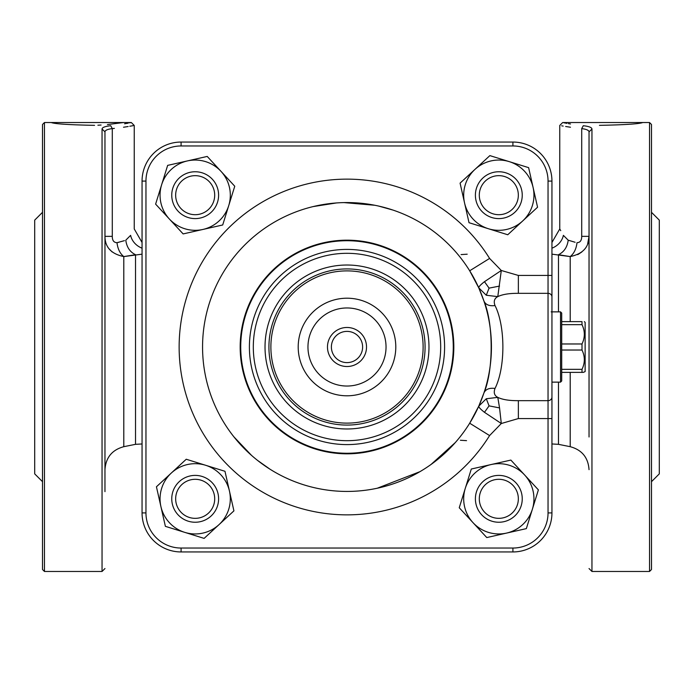 <?xml version="1.0" encoding="UTF-8"?>
<svg xmlns="http://www.w3.org/2000/svg" width="694" height="694" viewBox="0 0 694 694"><rect width="100%" height="100%" fill="white"/><g stroke="black" fill="none" stroke-linecap="round" stroke-linejoin="round"><path stroke-width="1.04" d="M467.201 254.195L461.076 254.585M453.755 249.71A144.439 144.439 0 0 1 456.053 252.286A144.439 144.439 0 0 0 453.755 249.71M430.991 464.512L455.316 442.546A144.439 144.439 0 0 1 233.895 436.83L251.549 455.403M257.422 460.304L270.113 469.274M271.293 470.012L274.269 471.79M284.835 477.377L289.051 479.302M377.25 488.238L419.931 471.668M460.4 440.248L466.541 440.647M142.053 254.16L123.792 256.58L135.53 254.707C129.952 252.009 126.707 247.168 125.796 240.185L130.619 235.353C135.347 226.99 135.347 226.99 130.619 235.353A15.615 12.796 -143.3 0 0 142.053 248.157M569.592 240.662L568.204 240.185C567.276 247.142 564.031 251.983 558.47 254.707L570.208 256.58L551.947 254.16M118.882 242.267L116.991 242.692C117.754 248.946 120.019 253.57 123.792 256.58C111.266 253.961 104.994 247.22 104.968 236.35L112.289 236.35C112.263 240.454 113.833 242.562 116.991 242.692L124.408 240.662M109.47 249.259L112.176 251.974M110.797 128.824L112.289 128.607C141.177 124.651 141.177 124.651 112.289 128.607C107.535 129.214 105.089 130.307 104.968 131.877L104.968 491.638M587.653 243.88L589.033 236.35C589.006 247.22 582.734 253.961 570.208 256.58L570.303 256.572M589.033 257.014L589.033 131.877C588.911 130.307 586.465 129.214 581.711 128.607C552.823 124.651 552.823 124.651 581.711 128.607L583.272 125.727C588.911 126.334 591.809 127.436 591.956 129.032L589.033 131.877L589.033 436.986M577.616 254.629L578.328 254.273M578.371 254.247L581.841 251.957M512.909 145.957L181.091 145.957A35.134 35.134 0 0 0 145.957 181.091L145.957 512.909A35.134 35.134 0 0 0 181.091 548.043L512.909 548.043A35.134 35.134 0 0 0 548.043 512.909L548.043 293.336L518.366 293.336C509.335 293.25 502.473 294.351 497.789 296.633C494.371 298.403 493.451 301.387 495.022 305.568C505.492 326.232 505.501 367.733 495.022 388.432C493.451 392.622 494.371 395.597 497.789 397.367C502.473 399.649 509.335 400.75 518.366 400.664L548.043 400.664A3.904 3.574 180 0 0 551.947 397.089L551.947 512.909A39.038 39.038 0 0 1 512.909 551.947L181.091 551.947A39.038 39.038 0 0 1 142.053 512.909L142.053 181.091A39.038 39.038 0 0 1 181.091 142.053L512.909 142.053A39.038 39.038 0 0 1 551.947 181.091L551.947 418.56L518.366 418.56L501.302 423.514L489.591 435.572A167.861 167.861 0 0 1 237.721 474.418A167.861 167.861 0 0 1 237.721 219.582A167.861 167.861 0 0 1 489.591 258.428L501.294 270.487L518.366 275.44L548.043 275.44L548.043 181.091A35.134 35.134 0 0 0 512.909 145.957L512.909 142.053A39.038 39.038 0 0 1 551.947 181.091L548.043 181.091M551.947 275.44L551.947 311.866L551.947 275.44L548.043 275.44L548.043 293.336A3.904 3.574 180 0 1 551.947 296.911M512.909 548.043L512.909 551.947A39.038 39.038 0 0 0 551.947 512.909A39.038 39.038 0 0 1 512.909 551.947A39.038 39.038 0 0 0 551.947 512.909L548.043 512.909M524.629 474.982L510.862 460.079L471.295 469.023L459.246 507.756L486.78 537.564L526.347 528.62L538.388 489.877L524.629 474.982A35.134 35.134 0 0 0 465.266 488.394A35.134 35.134 0 0 0 506.559 533.087A35.134 35.134 0 0 0 524.629 474.982M518.366 293.336L518.366 275.44M489.591 435.572L469.691 423.219A144.439 144.439 0 0 1 220.761 417.189A144.439 144.439 0 0 1 347 202.561A144.439 144.439 0 0 1 472.085 419.219A144.439 144.439 0 0 1 221.915 419.219A144.439 144.439 0 0 1 347 202.561A144.439 144.439 0 0 1 469.691 270.781A144.439 144.439 0 0 0 347 202.561A144.439 144.439 0 0 1 472.085 419.219A144.439 144.439 0 0 1 221.915 419.219A144.439 144.439 0 0 1 347 202.561A144.439 144.439 0 0 0 220.761 417.189A144.439 144.439 0 0 0 469.691 423.219L478.782 406.129L483.926 392.986C493.59 370.501 493.581 323.456 483.926 301.014L478.782 287.871L486.286 295.245L497.789 296.633L501.294 270.487L484.473 281.686C480.517 284.783 478.626 286.839 478.782 287.871L469.691 270.781L489.591 258.428M499.541 286.084L489.07 288.131L484.473 281.686M486.286 295.245L489.07 288.131M518.366 418.56L518.366 400.664M499.55 407.916L497.789 397.367L486.286 398.755L489.07 405.869L484.473 412.314L501.302 423.514L499.55 407.916L489.07 405.869M486.286 398.755L478.782 406.129C478.626 407.161 480.526 409.217 484.473 412.314M495.022 305.568C489.279 306.262 485.583 304.744 483.926 301.014M495.022 388.432C489.287 387.738 485.583 389.256 483.926 392.986M347 249.406A97.594 97.594 0 0 1 431.521 395.797A97.594 97.594 0 0 1 262.479 395.797A97.594 97.594 0 0 1 347 249.406M347 253.31A93.69 93.69 0 0 1 428.137 393.845A93.69 93.69 0 0 1 265.863 393.845A93.69 93.69 0 0 1 347 253.31M347 428.979A81.979 81.979 0 0 1 265.021 347A81.979 81.979 0 0 1 347 265.021A81.979 81.979 0 0 1 428.979 347A81.979 81.979 0 0 1 347 428.979M347 425.075A78.075 78.075 0 0 1 268.925 347A78.075 78.075 0 0 1 347 268.925A78.075 78.075 0 0 1 425.075 347A78.075 78.075 0 0 1 347 425.075M347 423.123A76.123 76.123 0 0 0 412.921 308.943A76.123 76.123 0 0 0 281.079 308.943A76.123 76.123 0 0 0 347 423.123M347 298.203A48.797 48.797 0 0 1 389.256 371.403A48.797 48.797 0 0 1 304.744 371.403A48.797 48.797 0 0 1 347 298.203M347 307.963A39.038 39.038 0 0 1 380.806 366.519A39.038 39.038 0 0 1 313.194 366.519A39.038 39.038 0 0 1 347 307.963M301.17 210.022L298.854 210.82M392.951 210.065L378.577 206.057M374.829 205.268L343.972 202.596M336.46 202.943L313.176 206.578M44.459 571.466L42.508 569.514L42.508 124.486L44.459 122.534L44.459 571.466L102.044 571.466L102.044 129.032C102.192 127.436 105.089 126.334 110.728 125.727L112.289 128.607L114.389 128.39M42.508 481.679L34.7 473.872L34.7 220.128L42.508 212.321M649.541 122.534L651.493 124.486L651.493 569.514L649.541 571.466L649.541 122.534L642.713 122.534C639.374 123.905 624.947 124.842 599.442 125.345M651.493 481.679L659.3 473.872L659.3 220.128L651.493 212.321M584.105 128.997L584.834 129.153M587.211 129.917L588.521 130.767M588.555 130.802L588.902 131.296M588.937 131.374L589.033 131.877M561.689 125.814L563.172 126.074M565.653 126.49L570.485 127.236M551.947 248.157A15.615 12.796 -36.7 0 0 563.381 235.353C558.653 226.99 558.653 226.99 563.381 235.353L568.204 240.185L575.118 242.267M560.735 230.668L559.989 229.367M570.208 321.626L570.208 256.58C573.981 253.57 576.246 248.946 577.009 242.692C580.167 242.562 581.737 240.454 581.711 236.35L581.711 128.607M589.033 236.35L581.711 236.35M123.506 127.236L128.147 126.525M129.778 126.256L133.153 125.666M105.011 131.548L105.445 130.802M106.338 130.151L106.798 129.917M104.968 131.877L102.044 128.963M110.728 125.727C137.846 121.71 137.846 121.71 110.728 125.727M142.053 242.484L134.246 228.959L134.246 125.467L131.322 122.534L129.596 122.873M128.225 123.133L124.599 123.784M107.457 124.556L123.506 122.534L51.287 122.534C54.626 123.905 69.053 124.842 94.558 125.345M97.889 125.206L101.064 125.033M649.541 571.466L591.956 571.466L591.956 128.963M570.485 123.966L568.386 123.61M566.946 123.35L563.754 122.751M583.272 125.727C556.154 121.71 556.154 121.71 583.272 125.727M562.687 122.534L642.713 122.534M347 366.519A19.519 19.519 0 0 1 330.092 337.241A19.519 19.519 0 0 1 363.908 337.241A19.519 19.519 0 0 1 347 366.519A19.519 19.519 0 0 1 330.092 337.241A19.519 19.519 0 0 1 363.908 337.241A19.519 19.519 0 0 1 347 366.519M474.982 169.371L460.079 183.138L469.023 222.705L507.756 234.754L537.564 207.22L528.62 167.653L489.877 155.612L474.982 169.371A35.134 35.134 0 0 0 488.394 228.734A35.134 35.134 0 0 0 533.087 187.441A35.134 35.134 0 0 0 474.982 169.371M475.477 197.096A23.423 23.423 0 0 1 508.832 174.003A23.423 23.423 0 0 1 512.155 214.437A23.423 23.423 0 0 1 475.477 197.096M479.363 196.775A19.519 19.519 0 0 0 509.925 211.228A19.519 19.519 0 0 0 507.167 177.534A19.519 19.519 0 0 0 479.363 196.775M219.018 524.629L233.921 510.862L224.977 471.295L186.244 459.246L156.436 486.78L165.38 526.347L204.123 538.388L219.018 524.629A35.134 35.134 0 0 0 205.606 465.266A35.134 35.134 0 0 0 160.913 506.559A35.134 35.134 0 0 0 219.018 524.629M218.523 496.904A23.423 23.423 0 0 1 185.168 519.997A23.423 23.423 0 0 1 181.845 479.563A23.423 23.423 0 0 1 218.523 496.904M214.637 497.225A19.519 19.519 0 0 0 184.075 482.772A19.519 19.519 0 0 0 186.833 516.466A19.519 19.519 0 0 0 214.637 497.225M169.371 219.018L183.138 233.921L222.705 224.977L234.754 186.244L207.22 156.436L167.653 165.38L155.612 204.123L169.371 219.018A35.134 35.134 0 0 0 228.734 205.606A35.134 35.134 0 0 0 187.441 160.913A35.134 35.134 0 0 0 169.371 219.018M197.096 218.523A23.423 23.423 0 0 1 174.003 185.168A23.423 23.423 0 0 1 214.437 181.845A23.423 23.423 0 0 1 197.096 218.523M196.775 214.637A19.519 19.519 0 0 0 211.228 184.075A19.519 19.519 0 0 0 177.534 186.833A19.519 19.519 0 0 0 196.775 214.637M496.904 475.477A23.423 23.423 0 0 1 519.997 508.832A23.423 23.423 0 0 1 479.563 512.155A23.423 23.423 0 0 1 496.904 475.477M497.225 479.363A19.519 19.519 0 0 0 482.772 509.925A19.519 19.519 0 0 0 516.466 507.167A19.519 19.519 0 0 0 497.225 479.363M560.535 311.866L561.706 313.037L561.706 380.963L560.535 382.134L560.535 311.866L551.166 311.866M561.706 321.626L582.006 321.626C585.085 321.626 585.085 321.626 582.006 321.626C585.085 321.626 585.085 321.626 582.006 321.626L582.006 324.653C585.085 331.081 585.085 337.518 582.006 343.972L582.006 350.028C585.085 356.456 585.085 362.893 582.006 369.347L582.006 372.374C585.085 372.374 585.085 372.374 582.006 372.374L583.116 372.374M584.348 334.317L584.305 333.051M583.342 372.374L585.129 371.594L585.129 322.406L584.348 321.626M584.348 359.692L584.305 358.425M561.706 324.653L582.006 324.653M561.706 343.972L582.006 343.972M561.706 350.028L582.006 350.028M561.706 369.347L582.006 369.347M561.706 372.374L582.006 372.374M142.053 443.96L135.53 444.334L135.53 254.707M123.792 256.58L123.792 446.684C112.081 449.877 105.8 457.537 104.968 469.647M558.47 254.707L558.47 311.866M558.47 382.134L558.47 444.334L570.208 446.684L570.208 372.374M145.957 181.091L142.053 181.091A39.038 39.038 0 0 1 181.091 142.053L181.091 145.957M181.091 548.043L181.091 551.947A39.038 39.038 0 0 1 142.053 512.909L145.957 512.909M347 240.176A106.824 106.824 0 0 1 439.51 400.412A106.824 106.824 0 0 1 254.49 400.412A106.824 106.824 0 0 1 347 240.176M347 240.723A106.277 106.277 0 0 1 439.033 400.134A106.277 106.277 0 0 1 254.967 400.134A106.277 106.277 0 0 1 347 240.723M112.289 128.607L112.289 236.35M347 362.615A15.615 15.615 0 0 0 360.524 339.192A15.615 15.615 0 0 0 333.476 339.192A15.615 15.615 0 0 0 347 362.615M135.53 444.334L123.792 446.684M551.947 443.96L558.47 444.334M570.208 446.684C581.919 449.877 588.2 457.537 589.033 469.647M562.678 122.534L559.754 125.467L559.754 228.959L551.947 242.484M131.313 122.534L123.506 122.534M51.287 122.534L44.459 122.534M102.044 571.466L104.968 568.542M591.956 571.466L589.033 568.542M560.535 382.134L551.947 382.134"/></g></svg>
